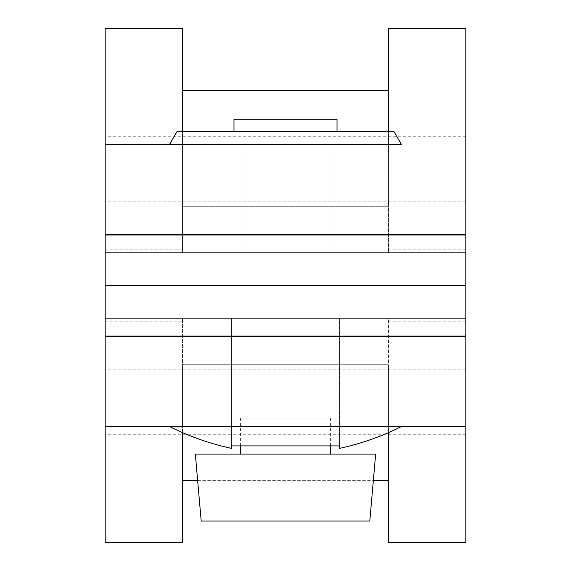 <?xml version="1.0" encoding="UTF-8"?>
<svg xmlns="http://www.w3.org/2000/svg" width="571" height="571" viewBox="0 0 571 571"><rect width="100%" height="100%" fill="white"/><g stroke="black" fill="none" stroke-linecap="round" stroke-linejoin="round"><path stroke-width="0.43" stroke-dasharray="2.85 2.14" d="M242.996 131.587L328.004 131.587L242.996 131.587L242.996 252.653L328.004 252.653L242.996 252.653M328.004 131.587L328.004 252.653M393.983 131.587L177.017 131.587M388.537 131.587L388.537 144.47L401.42 144.47L169.58 144.47L182.463 144.47L182.463 206.288L388.537 206.288L182.463 206.288L388.537 206.288L388.537 90.375L388.537 252.653L388.537 28.55M339.595 448.342L339.595 318.347L231.405 318.347L339.595 318.347L339.595 445.908L231.405 445.908L231.405 448.342M182.463 542.45L182.463 318.347L182.463 480.625L182.463 364.712L182.463 426.53L285.5 426.53L169.58 426.53L182.463 426.53L182.463 364.712L388.537 364.712L182.463 364.712L182.463 432.582M465.815 542.45L465.815 252.653L105.185 252.653L105.185 542.45M465.815 252.746L105.185 252.746L465.815 252.746M388.537 542.45L388.537 318.347L465.815 318.347L465.815 434.26L465.815 318.347L105.185 318.347L388.537 318.347L388.537 480.625L388.537 364.712L182.463 364.712L388.537 364.712L388.537 426.53L285.5 426.53L388.537 426.53L388.537 364.712L388.537 426.53L401.42 426.53L388.537 426.53L388.537 432.582M231.405 445.908L231.405 318.347L231.405 445.908M465.815 321.195L388.537 321.195M465.815 426.53L388.537 426.53M182.463 426.53L105.185 426.53M182.463 321.195L105.185 321.195M465.815 318.347L105.185 318.347L465.815 318.347M388.537 144.47L388.537 206.288L182.463 206.288L182.463 90.375L182.463 252.653L465.815 252.653L105.185 252.653L105.185 136.74L105.185 252.653L465.815 252.653L465.815 28.55M182.463 28.55L182.463 252.653L465.815 252.653L105.185 252.653L105.185 28.55M182.463 131.587L182.463 144.47M465.815 249.805L388.537 249.805M182.463 249.805L105.185 249.805M240.42 454.088L330.58 454.088L240.42 454.088M330.58 445.908L330.58 418.022L240.42 418.022L330.58 418.022M240.42 445.908L240.42 418.022M337.018 418.022L233.982 418.022L337.018 418.022L337.018 131.587M233.982 418.022L233.982 131.587M337.018 119.218L233.982 119.218M375.661 454.088L195.339 454.088M369.801 521.059L201.199 521.059M197.666 480.625L373.334 480.625M465.815 434.26L105.185 434.26M465.815 369.865L105.185 369.865M465.815 201.135L105.185 201.135M465.815 136.74L105.185 136.74"/><path stroke-width="0.86" d="M182.463 131.587L182.463 28.55L105.185 28.55L105.185 144.47L169.58 144.47L177.017 131.587L393.983 131.587L401.42 144.47L105.185 144.47L105.185 234.738L465.815 234.738L105.185 234.624M169.58 426.53A257.592 257.592 0 0 0 231.405 448.342L231.405 445.908L339.595 445.908L339.595 448.342A257.592 257.592 0 0 0 401.42 426.53M465.815 336.105L105.185 336.105L105.185 234.831L465.815 234.831L465.815 542.45L388.537 542.45L388.537 432.582M182.463 432.582L182.463 542.45L105.185 542.45L105.185 336.376L465.815 336.376M465.815 426.53L105.185 426.53M388.537 131.587L388.537 28.55L465.815 28.55L465.815 234.624M465.815 285.543L105.185 285.543M401.42 144.47L169.58 144.47M201.199 521.059L369.801 521.059L375.661 454.088L195.339 454.088L201.199 521.059M330.58 454.088L330.58 445.908M240.42 454.088L240.42 445.908M337.018 131.587L337.018 119.218L233.982 119.218L233.982 131.587M465.815 234.988L105.185 234.988M182.463 480.625L197.666 480.625M373.334 480.625L388.537 480.625M182.463 90.375L388.537 90.375"/></g></svg>
